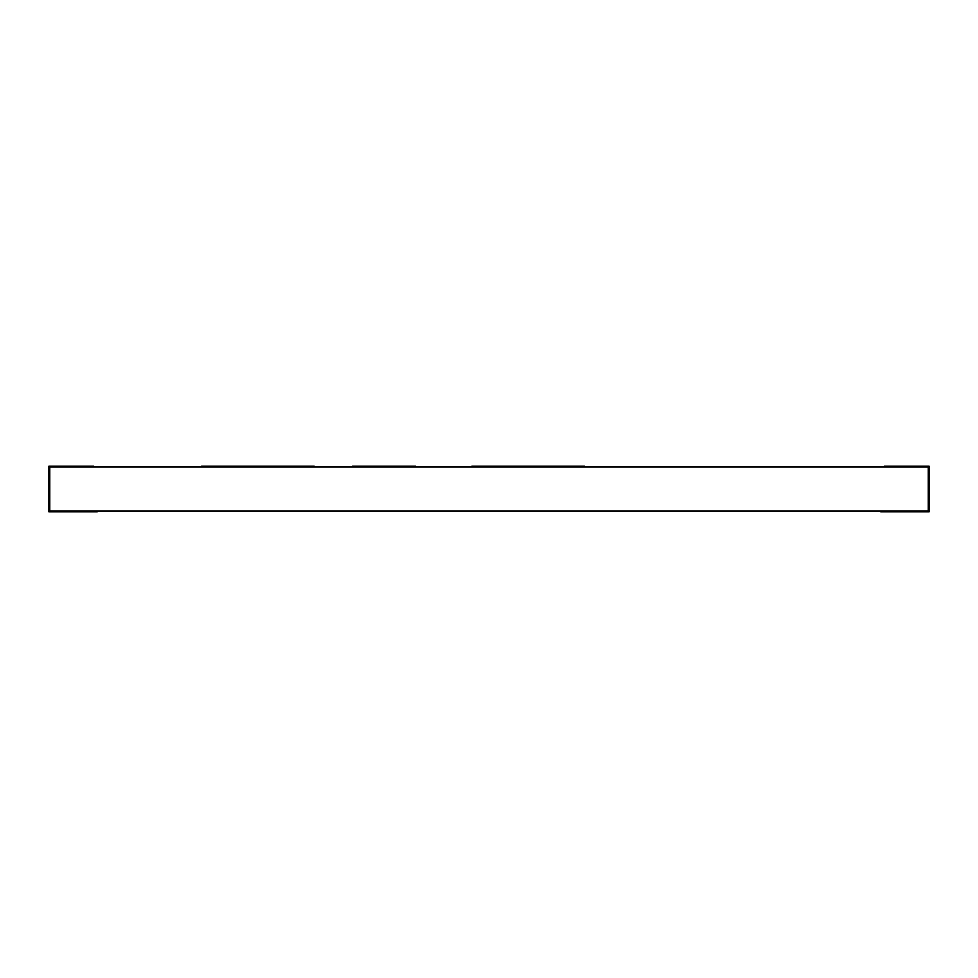 <?xml version="1.0" encoding="UTF-8"?>
<svg xmlns="http://www.w3.org/2000/svg" width="978" height="978" viewBox="0 0 978 978"><rect width="100%" height="100%" fill="white"/><g stroke="black" fill="none" stroke-linecap="round" stroke-linejoin="round"><path stroke-width="1.47" d="M929.1 511.836L880.787 511.836L880.787 510.956L929.1 510.956L929.1 511.836M928.22 467.044L49.78 467.044L49.78 510.956L928.22 510.956L928.22 466.164L928.22 510.956L929.1 510.956L929.1 466.164L884.295 466.164L884.295 467.044L928.22 467.044M526.47 466.164L526.47 467.044L471.885 467.044L471.885 466.164L584.502 466.164L584.502 467.044M526.714 466.164L536.311 466.164M571.054 466.164L571.054 467.044M251.456 467.044L314.207 467.044L314.207 466.164L203.84 466.164L203.84 467.044L252.373 467.044L252.373 466.164L223.962 466.164M203.84 466.164L201.59 466.164L201.59 467.044L203.84 467.044M48.9 466.164L48.9 510.956L49.78 510.956L49.78 466.164L49.78 467.044L93.705 467.044L93.705 466.164L48.9 466.164M97.213 511.836L48.9 511.836L48.9 510.956L97.213 510.956L97.213 511.836M393.046 466.164L393.046 467.044L352.508 467.044L352.508 466.164L415.577 466.164L415.577 467.044"/></g></svg>

